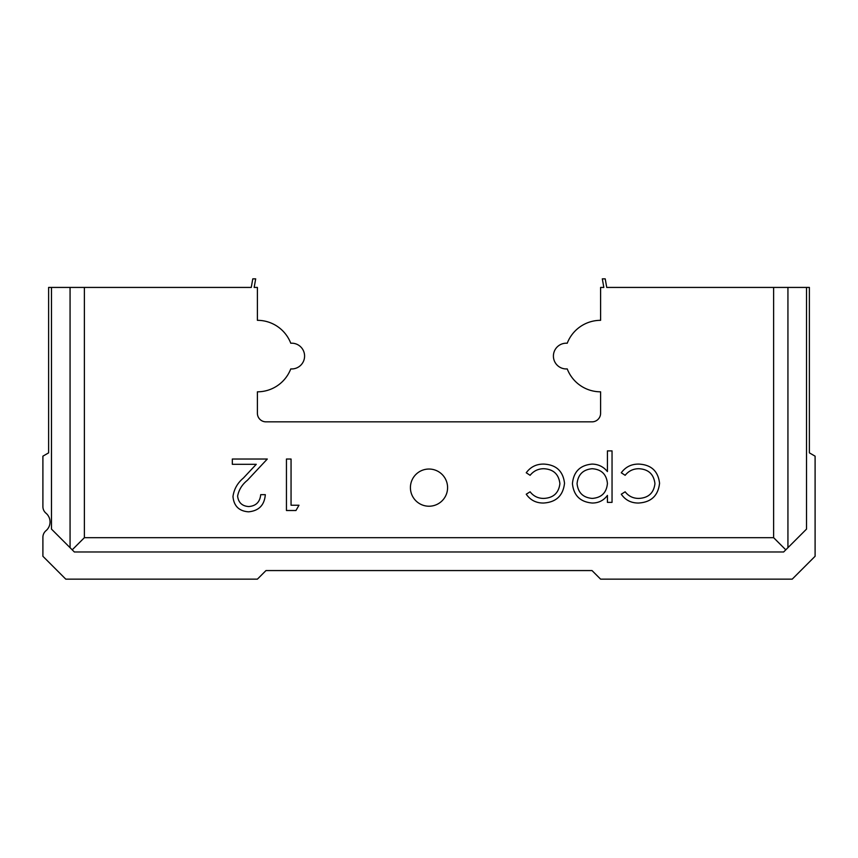<?xml version="1.0" encoding="UTF-8"?>
<svg xmlns="http://www.w3.org/2000/svg" width="858" height="858" viewBox="0 0 858 858"><rect width="100%" height="100%" fill="white"/><g stroke="black" fill="none" stroke-linecap="round" stroke-linejoin="round"><path stroke-width="1.29" d="M84.374 537.676L773.626 537.676L773.626 287.43L606.735 287.43L605.222 278.85L602.316 278.85L603.828 287.43L600.6 287.43L600.6 320.324A35.746 35.746 0 0 0 567.235 343.232A12.87 12.87 0 0 0 553.41 356.07A12.87 12.87 0 0 0 567.235 368.908A35.746 35.746 0 0 0 600.6 391.816L600.6 413.266A8.58 8.58 0 0 1 592.02 421.846L265.98 421.846A8.58 8.58 0 0 1 257.4 413.266L257.4 391.816A35.746 35.746 0 0 0 290.765 368.908A12.87 12.87 0 0 0 304.59 356.07A12.87 12.87 0 0 0 290.765 343.232A35.746 35.746 0 0 0 257.4 320.324L257.4 287.43L254.172 287.43L255.684 278.85L252.778 278.85L251.265 287.43L84.374 287.43L84.374 537.676L72.211 549.839L51.48 529.096L51.48 287.43L48.616 287.43L48.616 452.863L42.9 456.166L42.9 506.617A8.58 8.58 0 0 0 45.967 513.191A11.444 11.444 0 0 1 45.967 530.716A8.58 8.58 0 0 0 42.9 537.29L42.9 556.274L65.776 579.15L257.4 579.15L265.98 570.57L592.02 570.57L600.6 579.15L792.224 579.15L815.1 556.274L815.1 456.166L809.384 452.863L809.384 287.43L806.52 287.43L806.52 529.096L783.644 551.984L74.356 551.984L72.211 549.839M410.414 487.634A18.586 18.586 0 0 1 429 469.036A18.586 18.586 0 0 1 447.586 487.634A18.586 18.586 0 0 1 429 506.22A18.586 18.586 0 0 1 410.414 487.634M51.48 287.43L84.374 287.43M298.981 505.233L295.956 510.51L286.443 510.51L286.443 459.03L291.055 459.03L291.055 505.233L298.981 505.233M612.044 450.89L612.044 502.37L607.421 502.37L607.421 495.409C603.646 500.504 598.573 503.045 592.224 503.035C580.276 501.994 573.68 495.538 572.436 483.665C573.562 471.707 580.105 465.186 592.074 464.092C598.326 464.21 603.442 466.698 607.421 471.568L607.421 450.89L612.044 450.89M638.502 503.035C631.145 503.078 625.407 500.139 621.278 494.208L625.15 491.806C628.624 496.246 633.193 498.444 638.845 498.412C648.412 497.93 653.785 493.018 654.944 483.665C653.807 474.206 648.433 469.219 638.813 468.715C633.215 468.747 628.657 470.945 625.15 475.311L621.278 472.769C625.621 466.881 631.488 463.985 638.888 464.092C651.233 464.746 658.129 471.128 659.555 483.247C658.161 495.699 651.136 502.295 638.502 503.035M543.457 503.035C536.1 503.078 530.362 500.139 526.244 494.208L530.105 491.806C533.579 496.246 538.148 498.444 543.8 498.412C553.378 497.93 558.74 493.018 559.899 483.665C558.773 474.206 553.389 469.219 543.768 468.715C538.181 468.747 533.622 470.945 530.105 475.311L526.244 472.769C530.576 466.881 536.443 463.985 543.843 464.092C556.199 464.746 563.084 471.128 564.521 483.247C563.116 495.699 556.102 502.295 543.457 503.035M248.766 506.552C256.006 505.963 259.985 502.005 260.703 494.669L265.315 494.669C264.468 505.126 258.869 510.842 248.53 511.829C239.039 511.132 233.848 506.027 232.979 496.525C234.009 489.178 237.484 483.022 243.393 478.056L256.274 464.307L232.325 464.307L232.325 459.03L267.299 459.03L247.34 480.341C242.085 484.555 238.835 489.811 237.602 496.117C238.406 502.638 242.128 506.113 248.766 506.552M773.626 287.43L806.52 287.43M787.934 287.43L787.934 547.694M70.066 547.694L70.066 287.43M773.626 537.676L785.789 549.839M577.059 483.612C578.045 492.717 583.108 497.651 592.256 498.412C601.533 497.694 606.585 492.707 607.421 483.472C606.552 474.324 601.469 469.401 592.192 468.715C583.097 469.562 578.056 474.538 577.059 483.612"/></g></svg>
